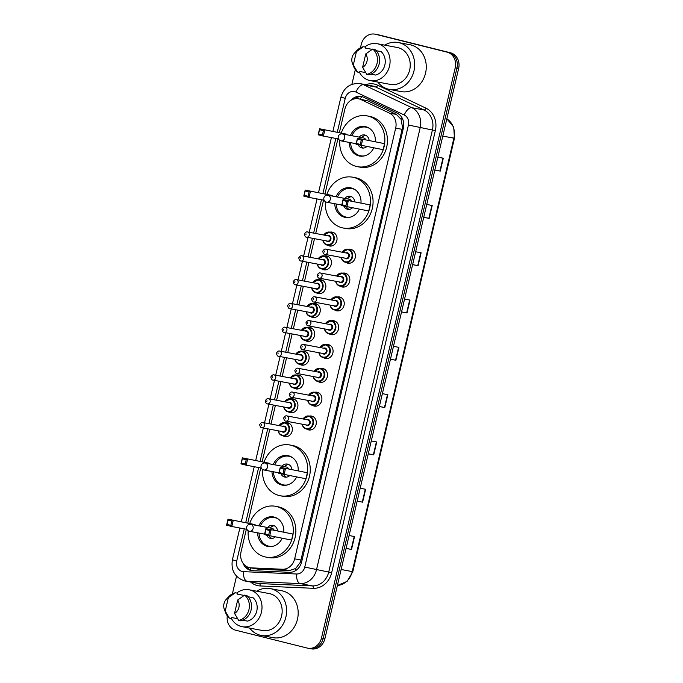 <?xml version="1.0" encoding="UTF-8"?>
<svg xmlns="http://www.w3.org/2000/svg" width="683" height="683" viewBox="0 0 683 683"><rect width="100%" height="100%" fill="white"/><g stroke="black" fill="none" stroke-linecap="round" stroke-linejoin="round"><path stroke-width="1.02" d="M348.381 249.346A7.069 6.147 100.7 0 1 350.558 249.304A7.069 6.147 100.7 0 1 350.866 249.372A7.069 6.147 100.7 0 1 355.254 257.568A7.069 6.147 100.7 0 1 347.946 263.194A7.069 6.147 100.7 0 1 347.638 263.134A7.069 6.147 100.7 0 1 345.922 262.366M342.789 273.166A7.069 6.147 100.7 0 1 344.975 273.123A7.069 6.147 100.7 0 1 345.282 273.191A7.069 6.147 100.7 0 1 349.67 281.387A7.069 6.147 100.7 0 1 342.354 287.022A7.069 6.147 100.7 0 1 342.055 286.954A7.069 6.147 100.7 0 1 340.339 286.186M337.206 296.985A7.069 6.147 100.7 0 1 339.391 296.943A7.069 6.147 100.7 0 1 339.69 297.011A7.069 6.147 100.7 0 1 344.078 305.207A7.069 6.147 100.7 0 1 336.77 310.842A7.069 6.147 100.7 0 1 336.463 310.774A7.069 6.147 100.7 0 1 334.747 310.005M331.614 320.805A7.069 6.147 100.7 0 1 333.799 320.771A7.069 6.147 100.7 0 1 334.107 320.831A7.069 6.147 100.7 0 1 338.495 329.027A7.069 6.147 100.7 0 1 331.178 334.661A7.069 6.147 100.7 0 1 330.879 334.593A7.069 6.147 100.7 0 1 329.163 333.825M326.03 344.625A7.069 6.147 100.7 0 1 328.216 344.591A7.069 6.147 100.7 0 1 328.514 344.65A7.069 6.147 100.7 0 1 332.911 352.846A7.069 6.147 100.7 0 1 325.595 358.481A7.069 6.147 100.7 0 1 325.287 358.413A7.069 6.147 100.7 0 1 323.571 357.653M320.447 368.444A7.069 6.147 100.7 0 1 322.624 368.41A7.069 6.147 100.7 0 1 322.931 368.478A7.069 6.147 100.7 0 1 327.319 376.666A7.069 6.147 100.7 0 1 320.003 382.301A7.069 6.147 100.7 0 1 319.704 382.232A7.069 6.147 100.7 0 1 317.988 381.473M314.854 392.264A7.069 6.147 100.7 0 1 317.04 392.23A7.069 6.147 100.7 0 1 317.339 392.298A7.069 6.147 100.7 0 1 321.736 400.486A7.069 6.147 100.7 0 1 314.419 406.12A7.069 6.147 100.7 0 1 314.112 406.052A7.069 6.147 100.7 0 1 312.396 405.292M309.271 416.084A7.069 6.147 100.7 0 1 311.448 416.049A7.069 6.147 100.7 0 1 311.755 416.118A7.069 6.147 100.7 0 1 316.144 424.305A7.069 6.147 100.7 0 1 308.836 429.94A7.069 6.147 100.7 0 1 308.528 429.872A7.069 6.147 100.7 0 1 306.812 429.112M324.408 255.971A7.069 6.147 100.7 0 1 326.594 255.929A7.069 6.147 100.7 0 1 326.892 255.997A7.069 6.147 100.7 0 1 331.281 264.193A7.069 6.147 100.7 0 1 323.973 269.819A7.069 6.147 100.7 0 1 323.665 269.759A7.069 6.147 100.7 0 1 321.949 268.991M318.816 279.791A7.069 6.147 100.7 0 1 321.001 279.748A7.069 6.147 100.7 0 1 321.309 279.817A7.069 6.147 100.7 0 1 325.697 288.013A7.069 6.147 100.7 0 1 318.38 293.647A7.069 6.147 100.7 0 1 318.082 293.579A7.069 6.147 100.7 0 1 316.366 292.811M313.232 303.611A7.069 6.147 100.7 0 1 315.418 303.568A7.069 6.147 100.7 0 1 315.717 303.636A7.069 6.147 100.7 0 1 320.114 311.832A7.069 6.147 100.7 0 1 312.797 317.467A7.069 6.147 100.7 0 1 312.49 317.399A7.069 6.147 100.7 0 1 310.774 316.63M307.649 327.43A7.069 6.147 100.7 0 1 309.826 327.396A7.069 6.147 100.7 0 1 310.133 327.456A7.069 6.147 100.7 0 1 314.522 335.652A7.069 6.147 100.7 0 1 307.213 341.287A7.069 6.147 100.7 0 1 306.906 341.218A7.069 6.147 100.7 0 1 305.19 340.45M329.991 232.152A7.069 6.147 100.7 0 1 332.177 232.109A7.069 6.147 100.7 0 1 332.484 232.177A7.069 6.147 100.7 0 1 336.873 240.373A7.069 6.147 100.7 0 1 329.556 246A7.069 6.147 100.7 0 1 329.257 245.94A7.069 6.147 100.7 0 1 327.541 245.171M302.057 351.25A7.069 6.147 100.7 0 1 304.242 351.216A7.069 6.147 100.7 0 1 304.55 351.275A7.069 6.147 100.7 0 1 308.938 359.471A7.069 6.147 100.7 0 1 301.621 365.106A7.069 6.147 100.7 0 1 301.323 365.038A7.069 6.147 100.7 0 1 299.606 364.278M296.473 375.069A7.069 6.147 100.7 0 1 298.659 375.035A7.069 6.147 100.7 0 1 298.958 375.104A7.069 6.147 100.7 0 1 303.346 383.291A7.069 6.147 100.7 0 1 296.038 388.926A7.069 6.147 100.7 0 1 295.73 388.858A7.069 6.147 100.7 0 1 294.014 388.098M290.881 398.889A7.069 6.147 100.7 0 1 293.067 398.855A7.069 6.147 100.7 0 1 293.374 398.923A7.069 6.147 100.7 0 1 297.762 407.111A7.069 6.147 100.7 0 1 290.446 412.745A7.069 6.147 100.7 0 1 290.147 412.677A7.069 6.147 100.7 0 1 288.431 411.917M285.298 422.709A7.069 6.147 100.7 0 1 287.483 422.675A7.069 6.147 100.7 0 1 287.782 422.743A7.069 6.147 100.7 0 1 292.179 430.93A7.069 6.147 100.7 0 1 284.862 436.565A7.069 6.147 100.7 0 1 284.555 436.497A7.069 6.147 100.7 0 1 282.839 435.737M246.35 529.248L241.039 551.89A13.25 11.526 -79.3 0 0 249.765 567.701L258.157 569.178L289.404 570.561L295.705 568.495L300.443 562.152L402.133 129.335L402.475 127.175L401.066 119.277L396.388 114.428L367.983 100.922L358.549 98.796A13.25 11.526 -79.3 0 0 344.906 109.032L339.4 132.511M249.765 567.701A13.25 11.526 -79.3 0 0 251.182 567.863L282.438 569.246A13.25 11.526 -79.3 0 0 294.655 558.848L395.679 128.122A13.25 11.526 -79.3 0 0 389.421 113.113L361.017 99.607A13.25 11.526 -79.3 0 0 359.121 98.924A13.25 11.526 -79.3 0 0 358.549 98.796M337.914 138.828L325.023 193.818M323.537 200.145L315.708 233.501M314.504 238.666L310.125 257.32M308.912 262.485L304.541 281.14M303.329 286.305L298.949 304.959M297.737 310.133L293.366 328.788M292.153 333.953L287.774 352.607M286.57 357.772L282.19 376.427M280.978 381.592L276.606 400.247M275.394 405.412L271.014 424.066M269.802 429.231L262.212 461.606M260.727 467.932L247.827 522.922M243.063 563.279A13.25 11.526 -79.3 0 0 251.267 570.527A13.25 11.526 -79.3 0 0 252.684 570.689L289.404 572.311A13.25 11.526 -79.3 0 0 301.63 561.913L403.371 128.139A13.25 11.526 -79.3 0 0 397.105 113.13L363.732 97.259A13.25 11.526 -79.3 0 0 361.828 96.576A13.25 11.526 -79.3 0 0 361.264 96.448A13.25 11.526 -79.3 0 0 350.814 100.392M354.554 98.847A13.25 11.526 100.7 0 1 362.11 96.653M360.462 47.784L361.256 44.386A13.25 11.526 100.7 0 1 374.899 34.15A13.25 11.526 100.7 0 1 375.471 34.278L447.049 52.139A13.25 11.526 100.7 0 1 455.211 67.83L321.488 637.973A13.25 11.526 100.7 0 1 307.845 648.201A13.25 11.526 100.7 0 1 307.273 648.082L235.686 630.213A13.25 11.526 100.7 0 1 227.285 615.835M232.382 593.843L236.523 576.196M351.873 84.376L355.314 69.709M374.899 34.15L376.615 34.474A13.25 11.526 100.7 0 1 377.178 34.594L448.765 52.463A13.25 11.526 100.7 0 1 456.927 68.155L323.204 638.298A13.25 11.526 100.7 0 1 309.561 648.526A13.25 11.526 100.7 0 1 308.989 648.406M252.129 570.646A13.25 11.526 100.7 0 1 246.162 566.267M309.561 648.526L311.277 648.85A13.25 11.526 100.7 0 0 324.92 638.614L458.643 68.479A13.25 11.526 100.7 0 0 450.481 52.787L378.894 34.918A13.25 11.526 100.7 0 0 378.331 34.799L376.615 34.474A13.25 11.526 100.7 0 1 377.178 34.594L448.765 52.463A13.25 11.526 100.7 0 1 456.927 68.155L323.204 638.298A13.25 11.526 100.7 0 1 309.561 648.526L307.845 648.201M368.274 453.768L373.721 454.869L368.257 453.845M371.287 440.945L376.743 441.969L373.721 454.869M357.183 501.066L362.622 502.167L357.166 501.134M360.189 488.243L365.653 489.267L362.622 502.167M346.085 548.364L351.532 549.465L346.068 548.432M349.098 535.532L354.554 536.565L351.532 549.465M401.553 311.875L407 312.976L401.536 311.952M404.567 299.052L410.022 300.085L407 312.976M412.652 264.586L418.09 265.687L412.634 264.654M415.657 251.754L421.121 252.787L418.09 265.687M423.742 217.288L429.189 218.389L423.725 217.356M426.747 204.456L432.211 205.489L429.189 218.389M434.832 169.99L440.279 171.091L434.815 170.058M437.846 157.158L443.301 158.191L440.279 171.091M379.364 406.47L384.811 407.572L379.347 406.547M382.378 393.647L387.842 394.672L384.811 407.572M390.463 359.173L395.901 360.274L390.445 359.249M393.468 346.349L398.932 347.382L395.901 360.274M384.734 45.138A23.854 20.746 100.7 0 1 398.249 42.517A23.854 20.746 100.7 0 1 399.273 42.747A23.854 20.746 100.7 0 1 414.094 70.4A23.854 20.746 100.7 0 1 389.412 89.405A23.854 20.746 100.7 0 1 388.388 89.183A23.854 20.746 100.7 0 1 377.776 82.045M398.249 42.517L409.834 44.702A23.854 20.746 100.7 0 1 410.859 44.924A23.854 20.746 100.7 0 1 425.68 72.577A23.854 20.746 100.7 0 1 400.989 91.59L389.412 89.405M364.79 46.973A18.774 16.324 100.7 0 1 377.153 43.712A18.774 16.324 100.7 0 1 377.964 43.891A18.774 16.324 100.7 0 1 389.626 65.653A18.774 16.324 100.7 0 1 370.195 80.611A18.774 16.324 100.7 0 1 369.392 80.432A18.774 16.324 100.7 0 1 359.514 72.432M377.153 43.712L397.31 47.511A18.774 16.324 100.7 0 1 398.121 47.69A18.774 16.324 100.7 0 1 409.783 69.453A18.774 16.324 100.7 0 1 390.352 84.41L370.195 80.611M370.895 74.165L375.582 75.053A13.25 11.526 100.7 0 0 384.862 64.953A13.25 11.526 100.7 0 0 381.088 51.601L376.128 50.662M365.755 53.94A8.836 7.684 100.7 0 1 362.605 67.369L365.755 53.94L372.73 49.039A14.138 12.294 100.7 0 1 377.025 63.519A14.138 12.294 100.7 0 1 366.788 74.37L368.931 74.78A14.138 12.294 100.7 0 0 379.176 63.929A14.138 12.294 100.7 0 0 374.873 49.449L372.73 49.039M362.605 67.369L366.788 74.37M354.34 53.274A8.836 7.684 100.7 0 1 356.432 51.618L353.29 65.039A8.836 7.684 100.7 0 1 352.437 63.399A8.836 7.684 100.7 0 1 354.34 53.274L356.808 50.593A14.138 12.294 100.7 0 1 363.407 46.717L365.55 47.118L365.328 48.058L371.765 49.27L371.654 49.757M365.67 72.611L359.83 71.51L359.608 72.449L357.465 72.048A14.138 12.294 100.7 0 1 353.76 66.797L352.437 63.399M357.465 72.048L353.29 65.039M356.432 51.618L363.407 46.717M341.329 132.869A25.843 22.471 100.7 0 1 367.07 115.879A25.843 22.471 100.7 0 1 368.18 116.127A25.843 22.471 100.7 0 1 384.239 146.085A25.843 22.471 100.7 0 1 357.491 166.678A25.843 22.471 100.7 0 1 356.381 166.43A25.843 22.471 100.7 0 1 339.775 140.365M367.07 115.879L369.648 116.366A25.843 22.471 100.7 0 1 370.758 116.614A25.843 22.471 100.7 0 1 386.809 146.572A25.843 22.471 100.7 0 1 360.069 167.164L357.491 166.678M350.464 135.456A15.017 13.062 100.7 0 1 365.064 126.517A15.017 13.062 100.7 0 1 365.712 126.662A15.017 13.062 100.7 0 1 375.377 141.603M373.746 147.895A15.017 13.062 100.7 0 1 359.497 156.04A15.017 13.062 100.7 0 1 358.857 155.895A15.017 13.062 100.7 0 1 349.158 142.397M346.657 134.192L319.567 128.771L346.657 134.192L346.537 134.713M384.538 143.652L357.448 138.222L384.538 143.652L383.129 149.671L356.039 144.241L357.448 138.222L356.552 143.49L360.283 144.42L361.29 140.117L357.559 139.187M323.409 130.666L324.784 130.069L323.375 136.088L318.15 134.79L319.567 128.771L318.671 134.03L322.402 134.961L323.409 130.666L319.678 129.736M322.402 134.961L323.375 136.088L338.52 138.948M361.29 140.117L362.664 139.52L361.256 145.547L360.283 144.42M356.552 143.49L356.039 144.241M318.671 134.03L318.15 134.79M364.705 155.818A14.582 12.678 100.7 0 1 360.65 155.809A14.582 12.678 100.7 0 1 360.026 155.673A14.582 12.678 100.7 0 1 350.618 142.679M351.924 135.729A14.582 12.678 100.7 0 1 366.054 127.158A14.582 12.678 100.7 0 1 366.686 127.294A14.582 12.678 100.7 0 1 369.836 128.617M358.199 144.779A6.625 5.763 -79.3 0 0 361.845 147.929A6.625 5.763 -79.3 0 0 362.127 147.998A6.625 5.763 -79.3 0 0 366.788 146.589M369.11 140.425A6.625 5.763 -79.3 0 0 364.867 135.029A6.625 5.763 -79.3 0 0 364.585 134.969A6.625 5.763 -79.3 0 0 359.224 137.104M365.738 139.784A3.535 3.074 -79.3 0 0 363.732 137.957A3.535 3.074 -79.3 0 0 363.578 137.932A3.535 3.074 -79.3 0 0 363.424 137.906M365.84 135.379A6.625 5.763 -79.3 0 0 361.794 137.59M360.855 145.445A6.625 5.763 -79.3 0 0 363.45 148.066M256.654 591.205A23.854 20.746 100.7 0 1 270.178 588.584A23.854 20.746 100.7 0 1 271.202 588.806A23.854 20.746 100.7 0 1 286.015 616.459A23.854 20.746 100.7 0 1 261.333 635.463A23.854 20.746 100.7 0 1 260.308 635.241A23.854 20.746 100.7 0 1 249.696 628.104M270.178 588.584L281.755 590.761A23.854 20.746 100.7 0 1 282.779 590.991A23.854 20.746 100.7 0 1 297.6 618.644A23.854 20.746 100.7 0 1 272.91 637.649L261.333 635.463M236.711 593.04A18.774 16.324 100.7 0 1 249.073 589.77A18.774 16.324 100.7 0 1 249.884 589.95A18.774 16.324 100.7 0 1 261.546 611.712A18.774 16.324 100.7 0 1 242.115 626.678A18.774 16.324 100.7 0 1 241.312 626.499A18.774 16.324 100.7 0 1 231.435 618.499M249.073 589.77L269.23 593.57A18.774 16.324 100.7 0 1 270.041 593.749A18.774 16.324 100.7 0 1 281.703 615.511A18.774 16.324 100.7 0 1 262.272 630.477L242.115 626.678M242.815 620.232L247.511 621.112A13.25 11.526 100.7 0 0 256.782 611.012A13.25 11.526 100.7 0 0 253.009 597.659L248.057 596.729M237.675 600.007A8.836 7.684 100.7 0 1 234.534 613.428L237.675 600.007L244.651 595.106A14.138 12.294 100.7 0 1 248.954 609.586A14.138 12.294 100.7 0 1 238.709 620.437L240.851 620.838A14.138 12.294 100.7 0 0 251.096 609.987A14.138 12.294 100.7 0 0 246.794 595.508L244.651 595.106M234.534 613.428L238.709 620.437M226.261 599.332A8.836 7.684 100.7 0 1 228.361 597.676L225.211 611.106A8.836 7.684 100.7 0 1 224.357 609.458A8.836 7.684 100.7 0 1 226.261 599.332L228.737 596.66A14.138 12.294 100.7 0 1 235.328 592.776L237.471 593.185L237.257 594.125L243.686 595.337L243.575 595.824M237.599 618.678L231.75 617.577L231.528 618.516L229.386 618.106A14.138 12.294 100.7 0 1 225.68 612.856L224.357 609.458M229.386 618.106L225.211 611.106M228.361 597.676L235.328 592.776M326.952 194.185A25.843 22.471 100.7 0 1 352.693 177.196A25.843 22.471 100.7 0 1 353.803 177.443A25.843 22.471 100.7 0 1 369.853 207.401A25.843 22.471 100.7 0 1 343.114 227.994A25.843 22.471 100.7 0 1 342.004 227.746A25.843 22.471 100.7 0 1 325.39 201.673M352.693 177.196L355.262 177.682A25.843 22.471 100.7 0 1 356.372 177.922A25.843 22.471 100.7 0 1 372.431 207.88A25.843 22.471 100.7 0 1 345.683 228.472L343.114 227.994M336.079 196.772A15.017 13.062 100.7 0 1 350.686 187.834A15.017 13.062 100.7 0 1 351.327 187.979A15.017 13.062 100.7 0 1 361 202.919M359.369 209.211A15.017 13.062 100.7 0 1 345.12 217.356A15.017 13.062 100.7 0 1 344.471 217.211A15.017 13.062 100.7 0 1 334.772 203.713M332.279 195.509L305.181 190.079L332.279 195.509L332.151 196.03M370.16 204.96L343.062 199.538L370.16 204.96L368.743 210.979L341.654 205.557L343.062 199.538L342.174 204.798L345.905 205.728L346.913 201.434L343.182 200.503M309.032 191.974L310.406 191.385L308.989 197.404L303.773 196.098L305.181 190.079L304.294 195.347L308.016 196.277L309.032 191.974L305.301 191.044M308.016 196.277L308.989 197.404L324.135 200.256M346.913 201.434L348.287 200.836L346.87 206.855L345.905 205.728M342.174 204.798L341.654 205.557M304.294 195.347L303.773 196.098M350.328 217.134A14.582 12.678 100.7 0 1 346.272 217.126A14.582 12.678 100.7 0 1 345.649 216.989A14.582 12.678 100.7 0 1 336.232 203.986M337.547 197.046A14.582 12.678 100.7 0 1 351.677 188.474A14.582 12.678 100.7 0 1 352.3 188.61A14.582 12.678 100.7 0 1 355.45 189.934M343.814 206.095A6.625 5.763 -79.3 0 0 347.459 209.246A6.625 5.763 -79.3 0 0 347.749 209.305A6.625 5.763 -79.3 0 0 352.411 207.905M354.733 201.733A6.625 5.763 -79.3 0 0 350.49 196.345A6.625 5.763 -79.3 0 0 350.2 196.286A6.625 5.763 -79.3 0 0 344.838 198.42M351.361 201.101A3.535 3.074 -79.3 0 0 349.354 199.274A3.535 3.074 -79.3 0 0 349.201 199.24A3.535 3.074 -79.3 0 0 349.047 199.214M351.455 196.695A6.625 5.763 -79.3 0 0 347.416 198.907M346.477 206.761A6.625 5.763 -79.3 0 0 349.064 209.382M264.142 461.973A25.843 22.471 100.7 0 1 289.882 444.983A25.843 22.471 100.7 0 1 290.992 445.222A25.843 22.471 100.7 0 1 307.051 475.18A25.843 22.471 100.7 0 1 280.303 495.773A25.843 22.471 100.7 0 1 279.193 495.534A25.843 22.471 100.7 0 1 262.579 469.46M289.882 444.983L292.452 445.47A25.843 22.471 100.7 0 1 293.562 445.709A25.843 22.471 100.7 0 1 309.621 475.667A25.843 22.471 100.7 0 1 282.882 496.259L280.303 495.773M273.277 464.551A15.017 13.062 100.7 0 1 287.876 455.621A15.017 13.062 100.7 0 1 288.525 455.757A15.017 13.062 100.7 0 1 298.189 470.698M296.559 476.999A15.017 13.062 100.7 0 1 282.31 485.143A15.017 13.062 100.7 0 1 281.661 484.998A15.017 13.062 100.7 0 1 271.962 471.501M269.469 463.296L242.38 457.866L269.469 463.296L269.35 463.817M307.35 472.747L280.261 467.317L307.35 472.747L305.941 478.766L278.843 473.336L280.261 467.317L279.364 472.585L283.095 473.515L284.102 469.212L280.371 468.282M246.221 459.761L247.596 459.172L246.187 465.191L240.962 463.885L242.38 457.866L241.483 463.134L245.214 464.064L246.221 459.761L242.491 458.831M245.214 464.064L246.187 465.191L261.333 468.043M284.102 469.212L285.477 468.623L284.068 474.642L283.095 473.515M279.364 472.585L278.843 473.336M241.483 463.134L240.962 463.885M287.517 484.921A14.582 12.678 100.7 0 1 283.462 484.904A14.582 12.678 100.7 0 1 282.839 484.768A14.582 12.678 100.7 0 1 273.422 471.774M274.737 464.833A14.582 12.678 100.7 0 1 288.866 456.253A14.582 12.678 100.7 0 1 289.49 456.389A14.582 12.678 100.7 0 1 292.648 457.721M281.003 473.882A6.625 5.763 -79.3 0 0 284.649 477.033A6.625 5.763 -79.3 0 0 284.939 477.093A6.625 5.763 -79.3 0 0 289.601 475.684M291.923 469.52A6.625 5.763 -79.3 0 0 287.68 464.133A6.625 5.763 -79.3 0 0 287.389 464.073A6.625 5.763 -79.3 0 0 282.028 466.207M288.55 468.888A3.535 3.074 -79.3 0 0 286.544 467.061A3.535 3.074 -79.3 0 0 286.39 467.027A3.535 3.074 -79.3 0 0 286.237 467.001M288.644 464.483A6.625 5.763 -79.3 0 0 284.606 466.694M283.667 474.54A6.625 5.763 -79.3 0 0 286.254 477.169M249.765 523.289A25.843 22.471 100.7 0 1 275.497 506.299A25.843 22.471 100.7 0 1 276.615 506.538A25.843 22.471 100.7 0 1 292.666 536.496A25.843 22.471 100.7 0 1 265.926 557.089A25.843 22.471 100.7 0 1 264.816 556.85A25.843 22.471 100.7 0 1 248.202 530.776M275.497 506.299L278.075 506.777A25.843 22.471 100.7 0 1 279.185 507.025A25.843 22.471 100.7 0 1 295.235 536.983A25.843 22.471 100.7 0 1 268.496 557.576L265.926 557.089M258.891 525.867A15.017 13.062 100.7 0 1 273.499 516.929A15.017 13.062 100.7 0 1 274.139 517.074A15.017 13.062 100.7 0 1 283.812 532.014M282.173 538.315A15.017 13.062 100.7 0 1 267.932 546.451A15.017 13.062 100.7 0 1 267.284 546.315A15.017 13.062 100.7 0 1 257.585 532.817M255.083 524.604L227.994 519.182L255.083 524.604L254.964 525.125M292.973 534.063L265.875 528.633L292.973 534.063L291.556 540.082L264.466 534.652L265.875 528.633L264.987 533.901L268.709 534.832L269.717 530.529L265.994 529.598M231.836 521.078L233.219 520.48L231.802 526.499L226.585 525.201L227.994 519.182L227.106 524.45L230.828 525.372L231.836 521.078L228.113 520.147M230.828 525.372L231.802 526.499L246.947 529.359M269.717 530.529L271.1 529.94L269.683 535.959L268.709 534.832M264.987 533.901L264.466 534.652M227.106 524.45L226.585 525.201M273.132 546.229A14.582 12.678 100.7 0 1 269.085 546.221A14.582 12.678 100.7 0 1 268.453 546.084A14.582 12.678 100.7 0 1 259.045 533.09M260.351 526.141A14.582 12.678 100.7 0 1 274.489 517.569A14.582 12.678 100.7 0 1 275.112 517.705A14.582 12.678 100.7 0 1 278.263 519.037M266.626 535.19A6.625 5.763 -79.3 0 0 270.272 538.341A6.625 5.763 -79.3 0 0 270.553 538.409A6.625 5.763 -79.3 0 0 275.223 537M277.546 530.836A6.625 5.763 -79.3 0 0 273.294 525.449A6.625 5.763 -79.3 0 0 273.012 525.381A6.625 5.763 -79.3 0 0 267.651 527.515M274.173 530.196A3.535 3.074 -79.3 0 0 272.158 528.377A3.535 3.074 -79.3 0 0 272.013 528.343A3.535 3.074 -79.3 0 0 271.86 528.318M274.267 525.799A6.625 5.763 -79.3 0 0 270.22 528.002M269.281 535.856A6.625 5.763 -79.3 0 0 271.877 538.477M367.983 100.922L361.017 99.607M250.789 570.168A13.25 6.497 -87.5 0 1 250.473 567.838M403.516 127.431L402.475 127.175M401.066 119.277A13.25 6.378 -64.6 0 1 401.971 117.724M301.502 562.408L300.443 562.152M360.197 99.112A13.25 6.378 -64.6 0 1 361.811 96.627M295.85 570.467A13.25 6.497 -87.5 0 1 295.705 568.495M396.388 114.428L389.421 113.113M402.133 129.335L395.679 128.122M301.101 560.06L294.655 558.848M289.404 570.561L282.438 569.246M258.157 569.178L251.182 567.863M244.258 528.855L236.719 560.999A8.836 7.684 -79.3 0 0 242.158 571.458A8.836 7.684 -79.3 0 0 243.489 571.654L296.61 573.993A8.836 7.684 -79.3 0 0 304.763 567.061L408.434 125.04A8.836 7.684 -79.3 0 0 404.259 115.026L355.971 92.068A8.836 7.684 -79.3 0 0 354.708 91.607A8.836 7.684 -79.3 0 0 345.231 98.352L337.317 132.118M360.257 83.65A17.673 15.367 100.7 0 1 361.017 83.821A17.673 15.367 100.7 0 1 363.544 84.726L375.761 87.031A17.673 15.367 -79.3 0 0 373.234 86.126A17.673 15.367 -79.3 0 0 372.474 85.956L360.257 83.65C350.439 82.856 344.001 87.356 340.919 97.14L345.231 98.352M355.971 92.068A8.836 4.252 -64.6 0 1 363.544 84.726L411.832 107.692A17.673 15.367 100.7 0 1 420.182 127.704L316.502 569.733A17.673 15.367 100.7 0 1 300.213 583.598L247.084 581.25A17.673 15.367 100.7 0 1 245.188 581.028A17.673 15.367 100.7 0 1 244.429 580.866M239.861 528.019L232.408 559.787C230.811 570.271 234.781 577.289 244.309 580.84L257.414 583.333A17.673 15.367 -79.3 0 0 259.309 583.555L247.084 581.25A8.836 4.329 -87.5 0 1 243.489 571.654M365.764 84.692A19.884 17.288 100.7 0 1 374.813 84.18A19.884 17.288 100.7 0 1 377.656 85.196L425.944 108.162A19.884 17.288 100.7 0 1 435.344 130.675L331.665 572.704A19.884 17.288 100.7 0 1 313.335 588.302L260.206 585.954A19.884 17.288 100.7 0 1 250.704 582.07M447.049 52.139L450.481 52.787M455.211 67.83L458.643 68.479M375.471 34.278L378.894 34.918M321.488 637.973L324.92 638.614M404.259 115.026A8.836 4.252 -64.6 0 1 411.832 107.692L424.058 109.997L375.761 87.031A2.211 1.067 115.4 0 0 377.656 85.196M408.434 125.04L432.407 130.009A17.673 15.367 -79.3 0 0 424.058 109.997A2.211 1.067 115.4 0 0 425.944 108.162M296.61 573.993A8.836 4.329 -87.5 0 0 300.213 583.598L312.43 585.894A17.673 15.367 -79.3 0 0 328.728 572.038L432.407 130.009L435.344 130.675M260.206 585.954A2.211 1.084 92.5 0 0 259.309 583.555L312.43 585.894A2.211 1.084 92.5 0 1 313.335 588.302M304.763 567.061L331.665 572.704M335.831 138.436L322.931 193.426M321.454 199.752L313.625 233.108M312.413 238.273L308.042 256.928M306.829 262.093L302.449 280.747M301.237 285.912L296.866 304.567M295.654 309.732L291.282 328.386M290.07 333.56L285.69 352.215M284.478 357.38L280.107 376.034M278.895 381.199L274.515 399.854M273.302 405.019L268.931 423.673M267.719 428.839L260.129 461.213M258.644 467.539L245.743 522.529M232.408 559.787L236.719 560.999M442.789 136.088L454.46 138.265L352.804 571.68L352.232 571.594L453.888 138.188A17.673 15.367 -79.3 0 0 446.827 118.868M352.804 571.68L347.152 581.37L337.385 585.476A17.673 15.367 -79.3 0 0 352.232 571.594L341.133 569.502M395.559 360.206L398.59 347.314M406.658 312.916L409.68 300.016M417.748 265.619L420.771 252.719M428.839 218.321L431.869 205.421M439.937 171.023L442.96 158.123M384.469 407.503L387.492 394.612M373.379 454.801L376.401 441.91M362.28 502.099L365.303 489.207M351.19 549.397L354.212 536.496M340.894 140.835A3.535 3.074 -79.3 0 0 341.039 140.869A3.535 3.074 -79.3 0 0 344.676 138.145A3.535 3.074 -79.3 0 0 342.507 133.962A3.535 3.074 -79.3 0 0 342.354 133.928A3.535 3.535 0 0 0 338.256 136.591A3.535 3.535 0 0 0 341.039 140.869L356.159 143.72M326.508 202.151A3.535 3.074 -79.3 0 0 326.662 202.185A3.535 3.074 -79.3 0 0 330.299 199.453A3.535 3.074 -79.3 0 0 328.122 195.27A3.535 3.074 -79.3 0 0 327.968 195.236A3.535 3.535 0 0 0 323.879 197.908A3.535 3.535 0 0 0 326.662 202.185L341.773 205.037M263.698 469.938A3.535 3.074 -79.3 0 0 263.851 469.972A3.535 3.074 -79.3 0 0 267.488 467.24A3.535 3.074 -79.3 0 0 265.311 463.057A3.535 3.074 -79.3 0 0 265.166 463.023A3.535 3.535 0 0 0 261.068 465.686A3.535 3.535 0 0 0 263.851 469.972L278.971 472.824M249.321 531.254A3.535 3.074 -79.3 0 0 249.474 531.289A3.535 3.074 -79.3 0 0 253.111 528.557A3.535 3.074 -79.3 0 0 250.934 524.373A3.535 3.074 -79.3 0 0 250.781 524.339A3.535 3.535 0 0 0 246.683 527.003A3.535 3.535 0 0 0 249.474 531.289L264.586 534.132M323.81 235.029A6.625 5.763 100.7 0 1 329.735 232.1A6.625 5.763 100.7 0 1 330.017 232.16A6.625 5.763 100.7 0 1 334.141 239.844A6.625 5.763 100.7 0 1 327.277 245.12A6.625 5.763 100.7 0 1 326.995 245.06A6.625 5.763 100.7 0 1 322.828 240.237M323.025 240.279A6.181 5.379 -79.3 0 0 326.884 244.591A6.181 5.379 -79.3 0 0 333.517 239.878A6.181 5.379 -79.3 0 0 329.71 232.553A6.181 5.379 -79.3 0 0 324.007 235.063M327.422 235.712A3.091 2.689 100.7 0 1 330.905 239.221A3.091 2.689 100.7 0 1 326.44 240.92M327.473 241.108A2.647 2.305 -79.3 0 0 328.574 235.925A2.647 2.305 -79.3 0 0 328.455 235.908M328.574 235.925L307.555 231.964A2.647 2.305 100.7 0 1 306.462 237.146M305.89 234.798L306.095 233.936L305.89 234.798M318.227 258.848A6.625 5.763 100.7 0 1 324.152 255.92A6.625 5.763 100.7 0 1 324.434 255.98A6.625 5.763 100.7 0 1 328.549 263.664A6.625 5.763 100.7 0 1 321.693 268.948A6.625 5.763 100.7 0 1 321.411 268.88A6.625 5.763 100.7 0 1 317.245 264.056M317.441 264.099A6.181 5.379 -79.3 0 0 321.292 268.41A6.181 5.379 -79.3 0 0 327.925 263.698A6.181 5.379 -79.3 0 0 324.118 256.373A6.181 5.379 -79.3 0 0 318.423 258.891M321.838 259.531A3.091 2.689 100.7 0 1 325.313 263.04A3.091 2.689 100.7 0 1 320.856 264.739M321.889 264.936A2.647 2.305 -79.3 0 0 322.982 259.745A2.647 2.305 -79.3 0 0 322.871 259.728M322.982 259.745L301.971 255.784A2.647 2.305 100.7 0 1 300.87 260.966L322 264.953M300.307 258.618L300.503 257.756L300.307 258.618M312.635 282.668A6.625 5.763 100.7 0 1 318.56 279.74A6.625 5.763 100.7 0 1 318.85 279.799A6.625 5.763 100.7 0 1 322.965 287.483A6.625 5.763 100.7 0 1 316.109 292.768A6.625 5.763 100.7 0 1 315.819 292.7A6.625 5.763 100.7 0 1 311.653 287.876M311.858 287.919A6.181 5.379 -79.3 0 0 315.708 292.23A6.181 5.379 -79.3 0 0 322.342 287.517A6.181 5.379 -79.3 0 0 318.534 280.192A6.181 5.379 -79.3 0 0 312.84 282.711M316.246 283.351A3.091 2.689 100.7 0 1 319.729 286.86A3.091 2.689 100.7 0 1 315.264 288.559M316.297 288.755A2.647 2.305 -79.3 0 0 317.399 283.565A2.647 2.305 -79.3 0 0 317.279 283.547M317.399 283.565L296.379 279.603A2.647 2.305 100.7 0 1 295.287 284.785L316.417 288.781M294.714 282.438L294.919 281.575L294.714 282.438M307.051 306.488A6.625 5.763 100.7 0 1 312.976 303.559A6.625 5.763 100.7 0 1 313.258 303.628A6.625 5.763 100.7 0 1 317.373 311.303A6.625 5.763 100.7 0 1 310.517 316.588A6.625 5.763 100.7 0 1 310.236 316.519A6.625 5.763 100.7 0 1 306.069 311.696M306.266 311.738A6.181 5.379 -79.3 0 0 310.125 316.05A6.181 5.379 -79.3 0 0 316.75 311.337A6.181 5.379 -79.3 0 0 312.942 304.012A6.181 5.379 -79.3 0 0 307.248 306.53M310.663 307.171A3.091 2.689 100.7 0 1 314.146 310.688A3.091 2.689 100.7 0 1 309.681 312.379M310.714 312.575A2.647 2.305 -79.3 0 0 311.807 307.384A2.647 2.305 -79.3 0 0 311.696 307.367M311.807 307.384L290.796 303.423A2.647 2.305 100.7 0 1 289.703 308.614M289.131 306.257L289.336 305.395L289.131 306.257M301.459 330.307A6.625 5.763 100.7 0 1 307.384 327.379A6.625 5.763 100.7 0 1 307.674 327.447A6.625 5.763 100.7 0 1 311.789 335.122A6.625 5.763 100.7 0 1 304.934 340.407A6.625 5.763 100.7 0 1 304.644 340.347A6.625 5.763 100.7 0 1 300.477 335.524M300.682 335.558A6.181 5.379 -79.3 0 0 304.533 339.869A6.181 5.379 -79.3 0 0 311.166 335.157A6.181 5.379 -79.3 0 0 307.359 327.831A6.181 5.379 -79.3 0 0 301.664 330.35M305.079 330.99A3.091 2.689 100.7 0 1 308.554 334.508A3.091 2.689 100.7 0 1 304.097 336.198M305.13 336.395A2.647 2.305 -79.3 0 0 306.223 331.204A2.647 2.305 -79.3 0 0 306.104 331.187M306.223 331.204L285.212 327.242A2.647 2.305 100.7 0 1 284.111 332.433M283.547 330.077L283.744 329.215L283.547 330.077M295.876 354.127A6.625 5.763 100.7 0 1 301.801 351.199A6.625 5.763 100.7 0 1 302.082 351.267A6.625 5.763 100.7 0 1 306.206 358.942A6.625 5.763 100.7 0 1 299.342 364.227A6.625 5.763 100.7 0 1 299.06 364.167A6.625 5.763 100.7 0 1 294.894 359.343M295.09 359.378A6.181 5.379 -79.3 0 0 298.949 363.689A6.181 5.379 -79.3 0 0 305.583 358.976A6.181 5.379 -79.3 0 0 301.775 351.651A6.181 5.379 -79.3 0 0 296.072 354.17M299.487 354.81A3.091 2.689 100.7 0 1 302.97 358.327A3.091 2.689 100.7 0 1 298.505 360.018M299.538 360.214A2.647 2.305 -79.3 0 0 300.64 355.032A2.647 2.305 -79.3 0 0 300.52 355.006M300.64 355.032L279.62 351.062A2.647 2.305 100.7 0 1 278.527 356.253M277.955 353.896L278.16 353.043L277.955 353.896M290.292 377.955A6.625 5.763 100.7 0 1 296.217 375.018A6.625 5.763 100.7 0 1 296.499 375.087A6.625 5.763 100.7 0 1 300.614 382.77A6.625 5.763 100.7 0 1 293.758 388.046A6.625 5.763 100.7 0 1 293.477 387.987A6.625 5.763 100.7 0 1 289.302 383.163M289.507 383.197A6.181 5.379 -79.3 0 0 293.357 387.517A6.181 5.379 -79.3 0 0 299.991 382.796A6.181 5.379 -79.3 0 0 296.183 375.471A6.181 5.379 -79.3 0 0 290.488 377.989M293.903 378.63A3.091 2.689 100.7 0 1 297.378 382.147A3.091 2.689 100.7 0 1 292.922 383.846M293.955 384.034A2.647 2.305 -79.3 0 0 295.047 378.852A2.647 2.305 -79.3 0 0 294.936 378.834M295.047 378.852L274.037 374.89A2.647 2.305 100.7 0 1 272.935 380.072M272.372 377.716L272.568 376.862L272.372 377.716M284.7 401.775A6.625 5.763 100.7 0 1 290.625 398.846A6.625 5.763 100.7 0 1 290.915 398.906A6.625 5.763 100.7 0 1 295.03 406.59A6.625 5.763 100.7 0 1 288.175 411.866A6.625 5.763 100.7 0 1 287.885 411.806A6.625 5.763 100.7 0 1 283.718 406.983M283.923 407.017A6.181 5.379 -79.3 0 0 287.774 411.337A6.181 5.379 -79.3 0 0 294.407 406.616A6.181 5.379 -79.3 0 0 290.599 399.299A6.181 5.379 -79.3 0 0 284.905 401.809M288.311 402.449A3.091 2.689 100.7 0 1 291.795 405.967A3.091 2.689 100.7 0 1 287.33 407.666M288.363 407.853A2.647 2.305 -79.3 0 0 289.464 402.671A2.647 2.305 -79.3 0 0 289.344 402.654M289.464 402.671L268.445 398.71A2.647 2.305 100.7 0 1 267.352 403.892M266.78 401.536L266.985 400.682L266.78 401.536M279.116 425.594A6.625 5.763 100.7 0 1 285.042 422.666A6.625 5.763 100.7 0 1 285.323 422.726A6.625 5.763 100.7 0 1 289.438 430.41A6.625 5.763 100.7 0 1 282.583 435.686A6.625 5.763 100.7 0 1 282.301 435.626A6.625 5.763 100.7 0 1 278.135 430.802M278.331 430.836A6.181 5.379 -79.3 0 0 282.19 435.156A6.181 5.379 -79.3 0 0 288.815 430.435A6.181 5.379 -79.3 0 0 285.007 423.119A6.181 5.379 -79.3 0 0 279.313 425.629M282.728 426.277A3.091 2.689 100.7 0 1 286.211 429.786A3.091 2.689 100.7 0 1 281.746 431.485M282.779 431.673A2.647 2.305 -79.3 0 0 283.872 426.491A2.647 2.305 -79.3 0 0 283.761 426.474M283.872 426.491L262.861 422.529A2.647 2.305 100.7 0 1 261.76 427.712M261.196 425.364L261.401 424.502L261.196 425.364M342.192 252.223A6.625 5.763 100.7 0 1 348.117 249.295A6.625 5.763 100.7 0 1 348.407 249.355A6.625 5.763 100.7 0 1 352.522 257.039A6.625 5.763 100.7 0 1 345.666 262.323A6.625 5.763 100.7 0 1 345.376 262.255A6.625 5.763 100.7 0 1 341.21 257.431M341.415 257.474A6.181 5.379 -79.3 0 0 345.265 261.785A6.181 5.379 -79.3 0 0 351.899 257.073A6.181 5.379 -79.3 0 0 348.091 249.747A6.181 5.379 -79.3 0 0 342.396 252.266M345.811 252.906A3.091 2.689 100.7 0 1 349.286 256.415A3.091 2.689 100.7 0 1 344.83 258.114M345.863 258.311A2.647 2.305 -79.3 0 0 346.955 253.12A2.647 2.305 -79.3 0 0 346.836 253.103M345.974 258.328L324.818 254.341C323.494 254.725 322.333 250.746 322.974 250.985C323.921 249.406 324.912 248.8 325.936 249.158A2.647 2.305 100.7 0 1 324.843 254.341M324.476 251.131L324.28 251.993L324.476 251.131M336.608 276.043A6.625 5.763 100.7 0 1 342.533 273.115A6.625 5.763 100.7 0 1 342.815 273.174A6.625 5.763 100.7 0 1 346.938 280.858A6.625 5.763 100.7 0 1 340.074 286.143A6.625 5.763 100.7 0 1 339.793 286.075A6.625 5.763 100.7 0 1 335.626 281.251M335.823 281.294A6.181 5.379 -79.3 0 0 339.682 285.605A6.181 5.379 -79.3 0 0 346.315 280.892A6.181 5.379 -79.3 0 0 342.499 273.567A6.181 5.379 -79.3 0 0 336.804 276.086M340.219 276.726A3.091 2.689 100.7 0 1 343.703 280.235A3.091 2.689 100.7 0 1 339.238 281.934M340.271 282.13A2.647 2.305 -79.3 0 0 341.372 276.939A2.647 2.305 -79.3 0 0 341.252 276.922M340.382 282.156L319.226 278.16C317.902 278.544 316.741 274.566 317.39 274.805C318.329 273.226 319.32 272.619 320.353 272.978A2.647 2.305 100.7 0 1 319.26 278.16M318.893 274.95L318.688 275.812L318.893 274.95M331.024 299.863A6.625 5.763 100.7 0 1 336.95 296.934A6.625 5.763 100.7 0 1 337.231 297.003A6.625 5.763 100.7 0 1 341.346 304.678A6.625 5.763 100.7 0 1 334.491 309.962A6.625 5.763 100.7 0 1 334.209 309.894A6.625 5.763 100.7 0 1 330.034 305.07M330.239 305.113A6.181 5.379 -79.3 0 0 334.089 309.425A6.181 5.379 -79.3 0 0 340.723 304.712A6.181 5.379 -79.3 0 0 336.915 297.387A6.181 5.379 -79.3 0 0 331.221 299.905M334.636 300.546A3.091 2.689 100.7 0 1 338.111 304.063A3.091 2.689 100.7 0 1 333.654 305.753M334.687 305.95A2.647 2.305 -79.3 0 0 335.78 300.759A2.647 2.305 -79.3 0 0 335.669 300.742M334.798 305.975L313.642 301.98C312.319 302.364 311.158 298.386 311.798 298.625C312.746 297.045 313.736 296.439 314.769 296.798A2.647 2.305 100.7 0 1 313.668 301.988M313.301 298.77L313.104 299.632L313.301 298.77M325.432 323.682A6.625 5.763 100.7 0 1 331.357 320.754A6.625 5.763 100.7 0 1 331.648 320.822A6.625 5.763 100.7 0 1 335.763 328.497A6.625 5.763 100.7 0 1 328.907 333.782A6.625 5.763 100.7 0 1 328.617 333.714A6.625 5.763 100.7 0 1 324.451 328.899M324.656 328.933A6.181 5.379 -79.3 0 0 328.506 333.244A6.181 5.379 -79.3 0 0 335.14 328.532A6.181 5.379 -79.3 0 0 331.332 321.206A6.181 5.379 -79.3 0 0 325.637 323.725M329.044 324.365A3.091 2.689 100.7 0 1 332.527 327.883A3.091 2.689 100.7 0 1 328.062 329.573M329.095 329.769A2.647 2.305 -79.3 0 0 330.196 324.579A2.647 2.305 -79.3 0 0 330.077 324.562M329.215 329.795L308.05 325.8C306.735 326.184 305.566 322.205 306.215 322.444C307.162 320.865 308.144 320.259 309.177 320.617A2.647 2.305 100.7 0 1 308.084 325.808M307.717 322.589L307.512 323.452L307.717 322.589M319.849 347.502A6.625 5.763 100.7 0 1 325.774 344.574A6.625 5.763 100.7 0 1 326.056 344.642A6.625 5.763 100.7 0 1 330.171 352.317A6.625 5.763 100.7 0 1 323.315 357.602A6.625 5.763 100.7 0 1 323.033 357.542A6.625 5.763 100.7 0 1 318.867 352.718M319.063 352.752A6.181 5.379 -79.3 0 0 322.922 357.064A6.181 5.379 -79.3 0 0 329.548 352.351A6.181 5.379 -79.3 0 0 325.74 345.026A6.181 5.379 -79.3 0 0 320.045 347.545M323.46 348.185A3.091 2.689 100.7 0 1 326.944 351.702A3.091 2.689 100.7 0 1 322.478 353.393M323.511 353.589A2.647 2.305 -79.3 0 0 324.604 348.407A2.647 2.305 -79.3 0 0 324.493 348.381M302.467 349.619C301.143 350.003 299.982 346.033 300.622 346.264C301.57 344.684 302.56 344.078 303.594 344.437A2.647 2.305 100.7 0 1 302.492 349.628L323.622 353.615M302.134 346.418L301.929 347.271L302.134 346.418M314.257 371.33A6.625 5.763 100.7 0 1 320.182 368.393A6.625 5.763 100.7 0 1 320.472 368.461A6.625 5.763 100.7 0 1 324.587 376.145A6.625 5.763 100.7 0 1 317.732 381.421A6.625 5.763 100.7 0 1 317.441 381.362A6.625 5.763 100.7 0 1 313.275 376.538M313.48 376.572A6.181 5.379 -79.3 0 0 317.33 380.892A6.181 5.379 -79.3 0 0 323.964 376.171A6.181 5.379 -79.3 0 0 320.156 368.846A6.181 5.379 -79.3 0 0 314.462 371.364M317.877 372.004A3.091 2.689 100.7 0 1 321.351 375.522A3.091 2.689 100.7 0 1 316.895 377.221M317.919 377.409A2.647 2.305 -79.3 0 0 319.021 372.226A2.647 2.305 -79.3 0 0 318.901 372.209M296.874 373.439C295.56 373.823 294.399 369.853 295.039 370.092C295.987 368.513 296.977 367.898 298.001 368.265A2.647 2.305 100.7 0 1 296.909 373.447L318.039 377.434M296.542 370.237L296.345 371.091L296.542 370.237M307.64 400.349L309.279 403.662L311.849 405.181A6.625 5.763 100.7 0 1 307.691 400.358M308.673 395.15A6.625 5.763 100.7 0 1 314.598 392.221A6.625 5.763 100.7 0 1 314.88 392.281A6.625 5.763 100.7 0 1 319.004 399.965A6.625 5.763 100.7 0 1 312.14 405.241A6.625 5.763 100.7 0 1 311.858 405.181M307.888 400.392A6.181 5.379 -79.3 0 0 311.747 404.712A6.181 5.379 -79.3 0 0 318.372 399.99A6.181 5.379 -79.3 0 0 314.564 392.674A6.181 5.379 -79.3 0 0 308.87 395.184M312.285 395.824A3.091 2.689 100.7 0 1 315.768 399.342A3.091 2.689 100.7 0 1 311.303 401.041M312.336 401.228A2.647 2.305 -79.3 0 0 313.429 396.046A2.647 2.305 -79.3 0 0 313.318 396.029M312.447 401.254L291.291 397.258C289.968 397.643 288.807 393.673 289.455 393.912C290.395 392.332 291.385 391.718 292.418 392.085A2.647 2.305 100.7 0 1 291.325 397.267M290.958 394.057L290.753 394.911L290.958 394.057M306.257 428.992A6.625 5.763 100.7 0 1 302.099 424.177M303.081 418.969A6.625 5.763 100.7 0 1 309.015 416.041A6.625 5.763 100.7 0 1 309.297 416.101A6.625 5.763 100.7 0 1 313.412 423.784A6.625 5.763 100.7 0 1 306.556 429.061A6.625 5.763 100.7 0 1 306.274 429.001L311.013 429.906M302.304 424.211A6.181 5.379 -79.3 0 0 306.155 428.531A6.181 5.379 -79.3 0 0 312.788 423.81A6.181 5.379 -79.3 0 0 308.981 416.493A6.181 5.379 -79.3 0 0 303.286 419.003M306.701 419.652A3.091 2.689 100.7 0 1 310.176 423.161A3.091 2.689 100.7 0 1 305.719 424.86M306.752 425.048A2.647 2.305 -79.3 0 0 307.845 419.866A2.647 2.305 -79.3 0 0 307.734 419.849M306.863 425.074L285.707 421.078C284.384 421.471 283.223 417.492 283.863 417.731C284.811 416.152 285.801 415.537 286.834 415.904A2.647 2.305 100.7 0 1 285.733 421.087M285.366 417.876L285.17 418.739L285.366 417.876M340.919 97.14L332.911 131.281M331.426 137.607L318.534 192.597M317.049 198.924L309.228 232.28M308.016 237.445L303.636 256.099M302.424 261.265L298.053 279.919M296.84 285.084L292.461 303.739M291.248 308.904L286.877 327.558M285.665 332.723L281.285 351.378M280.081 356.543L275.701 375.198M274.489 380.371L270.118 399.017M268.906 404.191L264.526 422.845M263.314 428.01L255.724 460.385M254.238 466.711L241.338 521.701M446.836 118.808L453.717 126.995L454.46 138.265M366.054 127.158L368.077 127.533M360.65 155.809L362.673 156.185M363.578 137.932L342.354 133.928M351.677 188.474L353.692 188.85M346.272 217.126L348.287 217.501M349.201 199.24L327.968 195.236M288.866 456.253L290.881 456.637M283.462 484.904L285.485 485.289M286.39 467.027L265.166 463.023M274.489 517.569L276.504 517.953M269.085 546.221L271.1 546.605M272.013 528.343L250.781 524.339M331.742 245.965L326.986 245.06L324.425 243.549L322.777 240.228M327.592 241.133L306.428 237.146C305.113 237.53 303.944 233.552 304.592 233.791C305.54 232.211 306.522 231.605 307.555 231.964M323.759 235.02L329.735 232.1L334.2 232.937M326.158 269.785L321.403 268.88L318.833 267.369L317.185 264.048M318.167 258.84L324.152 255.92L328.608 256.765M301.971 255.784C300.938 255.425 299.948 256.031 299 257.611C298.36 257.371 299.521 261.35 300.844 260.966M320.566 293.605L315.819 292.7L313.249 291.189L311.602 287.867M312.583 282.66L318.56 279.74L323.025 280.585M296.379 279.603C295.355 279.245 294.364 279.851 293.417 281.43C292.768 281.191 293.938 285.17 295.252 284.785M314.983 317.424L310.227 316.519L307.657 315.008L306.018 311.687M310.825 312.601L289.669 308.605C288.346 308.989 287.184 305.011 287.833 305.25C288.772 303.67 289.763 303.064 290.796 303.423M307 306.479L312.976 303.559L317.433 304.405M309.39 341.244L304.644 340.339L302.074 338.828L300.426 335.507M305.241 336.42L284.085 332.425C282.762 332.809 281.601 328.83 282.241 329.069C283.189 327.49 284.179 326.884 285.212 327.242M301.408 330.299L307.384 327.379L311.849 328.224M303.807 365.064L299.052 364.159L296.49 362.647L294.843 359.326M299.649 360.24L278.493 356.244C277.178 356.628 276.009 352.659 276.658 352.889C277.605 351.31 278.587 350.703 279.62 351.062M295.824 354.118L301.801 351.199L306.266 352.044M298.215 388.883L293.468 387.987L290.898 386.467L289.25 383.154M294.066 384.059L272.91 380.064C271.586 380.448 270.425 376.478 271.066 376.717C272.013 375.138 273.004 374.523 274.037 374.89M290.232 377.938L296.217 375.018L300.674 375.863M292.631 412.711L287.885 411.806L285.315 410.287L283.667 406.974M288.482 407.879L267.318 403.884C266.003 404.268 264.833 400.298 265.482 400.537C266.43 398.957 267.412 398.343 268.445 398.71M284.649 401.758L290.625 398.846L295.09 399.683M287.048 436.531L282.292 435.626L279.723 434.115L278.083 430.794M282.89 431.699L261.734 427.703C260.411 428.096 259.25 424.117 259.899 424.356C260.838 422.777 261.828 422.162 262.861 422.529M279.065 425.586L285.042 422.666L289.498 423.503M352.582 250.14L348.117 249.295L342.14 252.215M341.159 257.423L342.806 260.744L345.376 262.255L350.123 263.16M325.936 249.158L346.955 253.12M346.99 273.96L342.533 273.115L336.557 276.034M335.575 281.242L337.214 284.563L339.784 286.075L344.539 286.98M320.353 272.978L341.372 276.939M341.406 297.779L336.95 296.934L330.965 299.854M329.983 305.062L331.631 308.383L334.2 309.894L338.947 310.799M314.769 296.798L335.78 300.759M335.823 321.599L331.357 320.754L325.381 323.674M324.399 328.882L326.047 332.203L328.617 333.714L333.364 334.619M309.177 320.617L330.196 324.579M330.231 345.419L325.774 344.574L319.798 347.493M318.807 352.701L320.455 356.022L323.025 357.533L327.78 358.438M303.594 344.437L324.604 348.407M324.647 369.238L320.182 368.393L314.206 371.313M313.224 376.529L314.872 379.842L317.441 381.362L322.188 382.258M298.001 368.265L319.021 372.226M319.055 393.058L314.598 392.221L308.622 395.133M292.418 392.085L313.429 396.046M311.849 405.181L316.605 406.086M313.471 416.878L309.015 416.041L303.03 418.961M302.048 424.169L303.696 427.49L306.266 429.001M286.834 415.904L307.845 419.866"/></g></svg>
